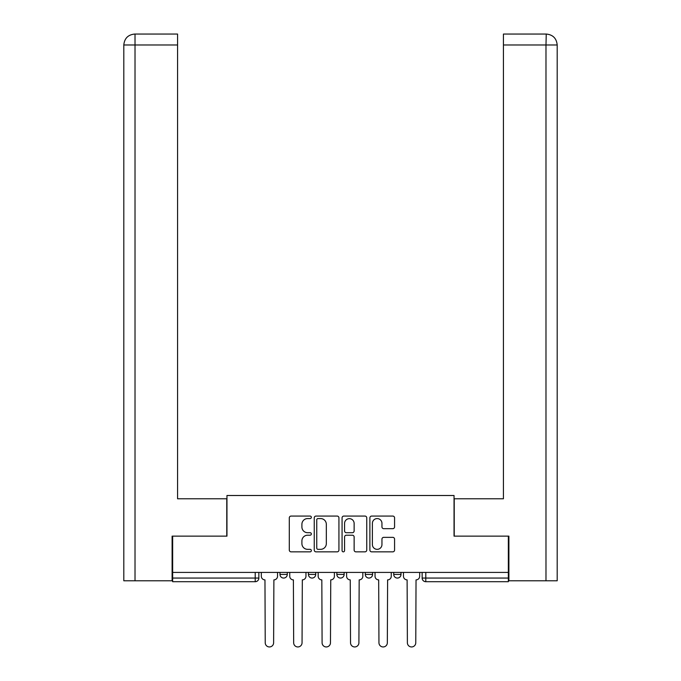 <?xml version="1.0" encoding="UTF-8"?>
<svg xmlns="http://www.w3.org/2000/svg" width="681" height="681" viewBox="0 0 681 681"><rect width="100%" height="100%" fill="white"/><g stroke="black" fill="none" stroke-linecap="round" stroke-linejoin="round"><path stroke-width="1.02" d="M311.345 517.322A1.251 1.251 0 0 0 310.085 516.07L291.085 516.07A1.788 1.788 0 0 0 289.297 517.858L289.297 550.052A1.788 1.788 0 0 0 291.085 551.848L310.085 551.848A1.251 1.251 0 0 0 311.345 550.597A1.251 1.251 0 0 0 310.085 549.337L307.633 549.337A5.72 5.72 0 0 1 301.904 543.617L301.904 540.935A5.72 5.72 0 0 1 307.633 535.206L310.085 535.206A1.251 1.251 0 0 0 311.345 533.955A1.251 1.251 0 0 0 310.085 532.704L307.633 532.704A5.72 5.72 0 0 1 301.904 526.983L301.904 524.293A5.72 5.72 0 0 1 307.633 518.573L310.085 518.573A1.251 1.251 0 0 0 311.345 517.322M365.288 572.415L365.288 574.415L372.575 574.415A3.643 3.643 0 0 1 368.932 578.058A3.643 3.643 0 0 1 365.288 574.415L365.288 572.415M392.784 528.677A1.788 1.788 0 0 0 394.571 526.89L394.571 517.858A1.788 1.788 0 0 0 392.784 516.07L371.673 516.07A1.788 1.788 0 0 0 369.885 517.858L369.885 550.052A1.788 1.788 0 0 0 371.673 551.848L392.784 551.848A1.788 1.788 0 0 0 394.571 550.052L394.571 539.148A1.788 1.788 0 0 0 392.784 537.352L383.743 537.352A1.788 1.788 0 0 0 381.956 539.148L381.956 544.553A4.784 4.784 0 0 1 377.172 549.337A4.784 4.784 0 0 1 372.388 544.553L372.388 523.357A4.784 4.784 0 0 1 377.172 518.573A4.784 4.784 0 0 1 381.956 523.357L381.956 526.89A1.788 1.788 0 0 0 383.743 528.677L392.784 528.677M135.017 580.791L123.806 580.791L123.806 44.989C124.444 38.349 128.088 34.705 134.744 34.05L177.571 34.05L177.571 44.989L135.017 44.989L135.017 580.791L172.106 580.791L172.106 536.143L226.96 536.143L226.96 495.504L454.04 495.504L454.04 536.143L508.349 536.143L508.349 572.415L172.651 572.415L172.651 578.058L258.857 578.058L258.857 572.415L258.857 578.058A3.643 3.643 0 0 1 255.205 581.702L172.651 581.702L172.651 578.058M172.651 536.143L172.651 572.415M338.934 517.858A1.788 1.788 0 0 0 337.146 516.07L316.035 516.07A1.788 1.788 0 0 0 314.247 517.858L314.247 550.052A1.788 1.788 0 0 0 316.035 551.848L337.146 551.848A1.788 1.788 0 0 0 338.934 550.052L338.934 517.858M343.854 516.07L364.965 516.07A1.788 1.788 0 0 1 366.753 517.858L366.753 550.052A1.788 1.788 0 0 1 364.965 551.848L355.933 551.848A1.788 1.788 0 0 1 354.137 550.052L354.137 536.994A1.788 1.788 0 0 0 352.349 535.206L346.357 535.206A1.788 1.788 0 0 0 344.569 536.994L344.569 550.597A1.251 1.251 0 0 1 343.318 551.848A1.251 1.251 0 0 1 342.066 550.597L342.066 517.858A1.788 1.788 0 0 1 343.854 516.07M422.143 572.415L422.143 578.058L508.349 578.058L508.349 581.702L425.795 581.702A3.643 3.643 0 0 1 422.143 578.058L422.143 572.415M508.349 572.415L508.349 578.058M401.007 572.415L401.007 574.415A3.643 3.643 0 0 1 397.363 578.058A3.643 3.643 0 0 1 393.72 574.415A3.643 3.643 0 0 0 397.363 578.058A3.643 3.643 0 0 0 401.007 574.415L401.007 572.415M393.72 572.415L393.72 574.415L401.007 574.415M372.575 572.415L372.575 574.415M344.143 572.415L344.143 574.415A3.643 3.643 0 0 1 340.5 578.058A3.643 3.643 0 0 1 336.857 574.415A3.643 3.643 0 0 0 340.5 578.058A3.643 3.643 0 0 0 344.143 574.415L336.857 574.415L336.857 572.415M308.425 572.415L308.425 574.415L315.712 574.415L315.712 572.415L315.712 574.415A3.643 3.643 0 0 1 312.068 578.058A3.643 3.643 0 0 1 308.425 574.415A3.643 3.643 0 0 0 312.068 578.058M279.993 572.415L279.993 574.415L287.28 574.415L287.28 572.415L287.28 574.415A3.643 3.643 0 0 1 283.636 578.058A3.643 3.643 0 0 1 279.993 574.415A3.643 3.643 0 0 0 283.636 578.058M255.205 572.415L255.205 581.702A3.643 3.643 0 0 0 258.857 578.058M318.001 518.573A1.251 1.251 0 0 0 316.75 519.824L316.75 548.086A1.251 1.251 0 0 0 318.001 549.337L320.598 549.337A5.72 5.72 0 0 0 326.327 543.617L326.327 524.293A5.72 5.72 0 0 0 320.598 518.573L318.001 518.573M354.137 523.451A4.784 4.784 0 0 0 349.353 518.658A4.784 4.784 0 0 0 344.569 523.451L344.569 530.916A1.788 1.788 0 0 0 346.357 532.704L352.349 532.704A1.788 1.788 0 0 0 354.137 530.916L354.137 523.451M261.317 572.415L261.317 576.237A3.643 3.643 0 0 0 264.96 579.88L265.232 642.762A4.188 4.188 0 0 0 269.421 646.95A4.188 4.188 0 0 0 273.617 642.762L273.89 579.88A3.643 3.643 0 0 0 277.533 576.237L277.533 572.415M289.74 572.415L289.74 576.237A3.643 3.643 0 0 0 293.392 579.88L293.664 642.762A4.188 4.188 0 0 0 297.852 646.95A4.188 4.188 0 0 0 302.049 642.762L302.321 579.88A3.643 3.643 0 0 0 305.965 576.237L305.965 572.415M318.172 572.415L318.172 576.237A3.643 3.643 0 0 0 321.824 579.88L322.096 642.762A4.188 4.188 0 0 0 326.284 646.95A4.188 4.188 0 0 0 330.472 642.762L330.753 579.88A3.643 3.643 0 0 0 334.397 576.237L334.397 572.415M226.773 536.143L226.773 498.781L177.571 498.781L177.571 44.989M134.727 34.05C128.105 34.697 124.461 38.34 123.806 44.989L123.806 471.448L123.806 44.989L135.017 44.989L135.017 34.05L177.571 34.05M454.227 536.143L454.227 498.781L503.429 498.781L503.429 34.05L546.247 34.05L545.983 44.989L503.429 44.989M557.194 580.791L557.194 471.448L557.194 580.791L508.894 580.791L508.894 536.143L508.349 536.143M545.983 580.791L545.983 44.989L557.194 44.989L557.194 471.448L557.194 44.989C556.539 38.34 552.895 34.697 546.273 34.05M346.603 572.415L346.603 576.237A3.643 3.643 0 0 0 350.247 579.88L350.528 642.762A4.188 4.188 0 0 0 354.716 646.95A4.188 4.188 0 0 0 358.904 642.762L359.176 579.88A3.643 3.643 0 0 0 362.828 576.237L362.828 572.415M375.035 572.415L375.035 576.237A3.643 3.643 0 0 0 378.679 579.88L378.951 642.762A4.188 4.188 0 0 0 383.148 646.95A4.188 4.188 0 0 0 387.336 642.762L387.608 579.88A3.643 3.643 0 0 0 391.26 576.237L391.26 572.415M403.467 572.415L403.467 576.237A3.643 3.643 0 0 0 407.11 579.88L407.383 642.762A4.188 4.188 0 0 0 411.579 646.95A4.188 4.188 0 0 0 415.768 642.762L416.04 579.88A3.643 3.643 0 0 0 419.683 576.237L419.683 572.415M425.795 572.415L425.795 581.702M123.806 44.989L123.806 471.448"/></g></svg>
